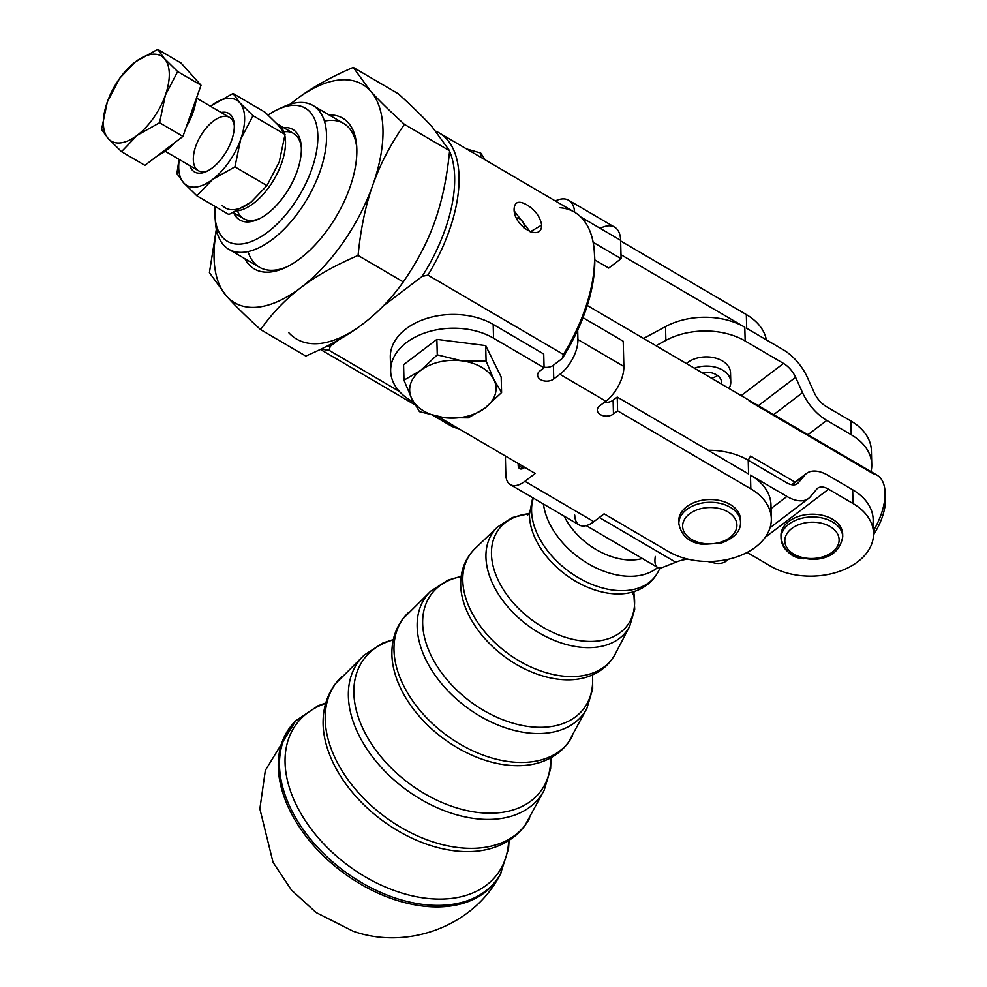<?xml version="1.0" encoding="UTF-8"?>
<svg xmlns="http://www.w3.org/2000/svg" width="987" height="987" viewBox="0 0 987 987"><rect width="100%" height="100%" fill="white"/><g stroke="black" fill="none" stroke-linecap="round" stroke-linejoin="round"><path stroke-width="1.48" d="M564.145 516.139A58.381 38.37 36.9 0 0 642.364 558.494A58.381 38.37 -143.1 0 1 564.145 516.139M543.455 504.024A70.632 46.426 36.9 0 0 590.386 564.959A70.632 46.426 36.9 0 0 657.712 567.476A70.632 46.426 -143.1 0 1 590.386 564.959A70.632 46.426 -143.1 0 1 543.455 504.024M531.586 511.118A73.149 48.079 36.9 0 0 586.13 581.824A73.149 48.079 36.9 0 0 658.107 571.818A73.149 48.079 -143.1 0 1 586.13 581.824A73.149 48.079 -143.1 0 1 531.586 511.118A73.149 48.079 -143.1 0 1 533.338 498.102A73.149 48.079 36.9 0 0 531.586 511.118M529.488 515.707A71.94 47.277 36.9 0 0 566.106 574.989A71.94 47.277 36.9 0 0 633.099 591.879A71.94 47.277 -143.1 0 1 566.106 574.989A71.94 47.277 -143.1 0 1 529.488 515.707A71.94 47.277 -143.1 0 1 529.476 514.202A71.94 47.277 36.9 0 0 529.488 515.707M485.949 557.236A83.13 54.63 36.9 0 0 547.945 637.59A83.13 54.63 36.9 0 0 629.731 626.214A83.13 54.63 -143.1 0 1 547.945 637.59A83.13 54.63 -143.1 0 1 485.949 557.236A83.13 54.63 -143.1 0 1 497.46 527.07A83.13 54.63 36.9 0 0 485.949 557.236M491.464 554.139A80.255 52.743 -143.1 0 1 528.983 513.709A80.255 52.743 36.9 0 0 491.464 554.139A80.255 52.743 36.9 0 0 569.511 638.503A80.255 52.743 36.9 0 0 633.716 592.2A80.255 52.743 -143.1 0 1 569.511 638.503A80.255 52.743 -143.1 0 1 491.464 554.139M462.792 580.652A88.201 57.962 36.9 0 0 528.563 665.892A88.201 57.962 36.9 0 0 615.333 653.826A88.201 57.962 -143.1 0 1 528.563 665.892A88.201 57.962 -143.1 0 1 462.792 580.652A88.201 57.962 -143.1 0 1 474.994 548.649A88.201 57.962 36.9 0 0 462.792 580.652M460.695 585.229A86.992 57.172 36.9 0 0 504.962 656.91A86.992 57.172 36.9 0 0 585.97 677.329A86.992 57.172 -143.1 0 1 504.974 656.91A86.992 57.172 -143.1 0 1 460.695 585.229A86.992 57.172 -143.1 0 1 460.682 583.416A86.992 57.172 36.9 0 0 460.695 585.229M417.156 626.77A98.169 64.525 36.9 0 0 490.366 721.657A98.169 64.525 36.9 0 0 586.957 708.222A98.169 64.525 -143.1 0 1 490.366 721.657A98.169 64.525 -143.1 0 1 417.156 626.77A98.169 64.525 -143.1 0 1 430.751 591.139A98.169 64.525 36.9 0 0 417.156 626.77M422.67 623.661A95.295 62.637 -143.1 0 1 461.151 576.568A95.295 62.637 36.9 0 0 422.67 623.661A95.295 62.637 36.9 0 0 511.821 722.842A95.295 62.637 36.9 0 0 592.422 674.948A95.295 62.637 -143.1 0 1 511.821 722.842A95.295 62.637 -143.1 0 1 422.67 623.661M393.998 650.174A103.24 67.856 36.9 0 0 470.984 749.96A103.24 67.856 36.9 0 0 572.559 735.833A103.24 67.856 -143.1 0 1 470.984 749.96A103.24 67.856 -143.1 0 1 393.998 650.174A103.24 67.856 -143.1 0 1 408.285 612.717A103.24 67.856 36.9 0 0 393.998 650.174M391.901 654.763A102.031 67.054 36.9 0 0 443.829 738.831A102.031 67.054 36.9 0 0 538.84 762.778A102.031 67.054 -143.1 0 1 443.829 738.844A102.031 67.054 -143.1 0 1 391.901 654.763A102.031 67.054 -143.1 0 1 391.888 652.629A102.031 67.054 36.9 0 0 391.901 654.763M348.374 696.291A113.221 74.407 36.9 0 0 432.799 805.725A113.221 74.407 36.9 0 0 544.182 790.229A113.221 74.407 -143.1 0 1 432.799 805.725A113.221 74.407 -143.1 0 1 348.374 696.291A113.221 74.407 -143.1 0 1 364.043 655.22A113.221 74.407 36.9 0 0 348.374 696.291M353.877 693.195A110.347 72.52 -143.1 0 1 393.443 639.835A110.347 72.52 36.9 0 0 353.877 693.195A110.347 72.52 36.9 0 0 453.958 807.033A110.347 72.52 36.9 0 0 550.697 757.868A110.347 72.52 -143.1 0 1 453.958 807.033A110.347 72.52 -143.1 0 1 353.877 693.195M325.204 719.696A118.28 77.739 36.9 0 0 413.417 834.027A118.28 77.739 36.9 0 0 529.785 817.841A118.28 77.739 -143.1 0 1 413.417 834.027A118.28 77.739 -143.1 0 1 325.204 719.696A118.28 77.739 -143.1 0 1 341.576 676.786A118.28 77.739 36.9 0 0 325.204 719.696M323.107 724.285A117.071 76.937 36.9 0 0 382.697 820.765A117.071 76.937 36.9 0 0 491.711 848.24A117.071 76.937 -143.1 0 1 382.697 820.765A117.071 76.937 -143.1 0 1 323.107 724.285A117.071 76.937 -143.1 0 1 323.094 721.842A117.071 76.937 36.9 0 0 323.107 724.285M279.506 765.875A128.285 84.314 36.9 0 0 374.838 889.706A128.285 84.314 36.9 0 0 501.149 872.767A128.285 84.314 -143.1 0 1 374.838 889.706A128.285 84.314 -143.1 0 1 279.506 765.875A128.285 84.314 -143.1 0 1 296.902 719.683A128.285 84.314 36.9 0 0 279.506 765.875M285.07 762.729A125.398 82.414 -143.1 0 1 325.957 703.324A125.398 82.414 36.9 0 0 285.07 762.729A125.398 82.414 36.9 0 0 396.145 891.187A125.398 82.414 36.9 0 0 508.687 840.591A125.398 82.414 -143.1 0 1 396.145 891.187A125.398 82.414 -143.1 0 1 285.07 762.729M500.397 874.186A128.532 84.475 -143.1 0 1 395.392 899.885A128.532 84.475 -143.1 0 1 278.297 767.109A128.532 84.475 -143.1 0 1 295.73 720.831A128.532 84.475 36.9 0 0 278.297 767.109A128.532 84.475 36.9 0 0 373.814 891.187A128.532 84.475 36.9 0 0 500.372 874.223L508.564 848.623L509.095 840.332M349.842 187.629A87.387 44.193 -59.6 0 0 356.628 145.57A87.387 44.193 -59.6 0 0 329.115 114.948A87.387 44.193 120.4 0 1 349.842 187.629A87.387 44.193 120.4 0 1 295.915 261.567A87.387 44.193 120.4 0 1 244.899 258.73A87.387 44.193 -59.6 0 0 285.083 267.748A87.387 44.193 -59.6 0 0 349.842 187.629M324.427 121.167A83.315 42.133 120.4 0 1 356.763 147.631A83.315 42.133 -59.6 0 0 343.636 123.449L313.039 105.535A83.315 42.133 120.4 0 1 326.549 135.133A83.315 42.133 120.4 0 1 291.079 221.581A83.315 42.133 120.4 0 1 228.836 249.316A83.315 42.133 120.4 0 1 215.339 220.027M228.836 249.316L259.421 267.23A83.315 42.133 -59.6 0 0 286.933 266.86A83.315 42.133 120.4 0 1 248.033 251.599M362.945 323.909A126.521 63.982 120.4 0 1 288.611 332.52A126.521 63.982 -59.6 0 0 362.945 323.909C347.942 335.407 328.893 346.116 305.785 356.06L260.58 329.596C272.363 313.002 285.798 299.012 300.924 287.587A126.521 63.982 -59.6 0 0 372.839 184.964A126.521 63.982 -59.6 0 0 370.421 90.952A126.521 63.982 -59.6 0 0 296.088 99.551A126.521 63.982 -59.6 0 0 290.301 104.178A126.521 63.982 120.4 0 1 296.088 99.551A126.521 63.982 120.4 0 1 370.421 90.952L353.247 67.4C330.139 77.344 311.09 88.053 296.088 99.551L290.215 104.203L296.088 99.551C311.09 88.053 330.139 77.344 353.247 67.4L398.452 93.864C413.269 107.373 424.607 118.514 432.442 127.274L449.616 150.814C447 177.586 442.077 201.077 434.86 221.298C427.766 241.581 417.242 261.777 403.288 281.912C391.506 298.493 378.058 312.497 362.945 323.909C378.058 312.497 391.506 298.493 403.288 281.912L358.084 255.448C360.711 228.676 365.622 205.185 372.839 184.964C379.933 164.681 390.47 144.484 404.423 124.35C389.594 110.84 378.268 99.712 370.421 90.952A126.521 63.982 120.4 0 1 372.839 184.964A126.521 63.982 120.4 0 1 300.924 287.587C315.926 276.101 334.975 265.392 358.084 255.448C334.975 265.392 315.926 276.101 300.924 287.587A126.521 63.982 120.4 0 1 226.591 296.186A126.521 63.982 -59.6 0 0 300.924 287.587C285.798 299.012 272.363 313.002 260.58 329.596C245.763 316.087 234.425 304.946 226.591 296.186A126.521 63.982 120.4 0 1 216.523 230.144A126.521 63.982 -59.6 0 0 226.591 296.186C234.425 304.946 245.763 316.087 260.58 329.596L305.785 356.06C328.893 346.116 347.942 335.407 362.945 323.909M209.417 272.646L226.591 296.186L209.417 272.646L216.338 229.218L209.417 272.646M370.421 90.952C378.268 99.712 389.594 110.84 404.423 124.35L449.616 150.814L432.442 127.274C424.607 118.514 413.269 107.373 398.452 93.864L353.247 67.4L370.421 90.952M372.839 184.964C365.622 205.185 360.711 228.676 358.084 255.448L403.288 281.912C417.242 261.777 427.766 241.581 434.86 221.298C442.077 201.077 447 177.586 449.616 150.814L404.423 124.35C390.47 144.484 379.933 164.681 372.839 184.964M280.9 108.089A83.315 42.133 120.4 0 1 313.039 105.535M480.731 153.047L485.172 159.857L480.731 153.047L466.506 148.926L480.731 153.047L480.842 157.315L480.731 153.047M317.839 135.577A77.146 39.011 120.4 0 1 269.291 230.921A77.146 39.011 120.4 0 1 215.03 217.103A77.146 39.011 120.4 0 1 215.067 206.456A77.146 39.011 -59.6 0 0 264.602 234.388A77.146 39.011 -59.6 0 0 317.839 135.577A77.146 39.011 -59.6 0 0 268.119 115.047A77.146 39.011 120.4 0 1 278.198 109.249A77.146 39.011 120.4 0 1 317.839 135.577M215.03 217.103L215.511 223.185A83.315 42.133 -59.6 0 0 274.127 238.101A83.315 42.133 -59.6 0 0 326.549 135.133A83.315 42.133 -59.6 0 0 283.738 106.695L278.198 109.249M329.066 350.286A123.424 62.415 120.4 0 1 321.404 348.917A123.424 62.415 -59.6 0 0 329.066 350.286L399.451 391.506L329.066 350.286L330.287 346.264L329.066 350.286M433.725 415.798L449.751 425.187A123.424 62.415 -59.6 0 0 458.955 428.814A123.424 62.415 120.4 0 1 442.102 418.944M523.776 227.812A6.169 3.368 52.7 0 0 524.257 225.974A6.169 3.368 52.7 0 0 521.469 220.237A6.169 3.368 52.7 0 0 516.571 218.053A6.169 3.368 -127.3 0 1 521.469 220.237A6.169 3.368 -127.3 0 1 524.257 225.974A6.169 3.368 -127.3 0 1 523.776 227.812M514.326 211.119L530.216 231.822L541.678 225.098C540.197 216.758 535.225 209.984 526.762 204.79C518.841 200.398 514.634 201.792 514.116 208.948L514.165 209.799M559.678 207.714A123.424 62.415 120.4 0 1 594.248 250.883A123.424 62.415 120.4 0 1 563.454 354.481L562.232 358.503A120.34 60.861 -59.6 0 0 577.691 330.189A120.34 60.861 -59.6 0 0 594.495 253.93A120.34 60.861 -59.6 0 0 594.359 252.425A120.34 60.861 120.4 0 1 577.691 330.189L577.926 339.553L623.87 366.461A27.772 14.04 120.4 0 1 605.87 401.191L599.689 405.891L605.87 401.191A27.772 14.04 -59.6 0 0 623.87 366.461L623.216 341.231L623.87 366.461L577.926 339.553A27.772 14.04 120.4 0 1 559.925 374.283L605.87 401.191L559.925 374.283L553.744 378.983A9.253 6.193 -1.5 0 1 540.679 379.65A9.253 6.193 -1.5 0 1 539.963 370.915L544.084 367.781L543.726 354.012L493.192 324.415L543.726 354.012L544.084 367.781L493.549 338.183L544.084 367.781L539.963 370.915A9.253 6.193 178.5 0 0 537.594 375.183A9.253 6.193 178.5 0 0 543.615 380.797A9.253 6.193 178.5 0 0 553.744 378.983L553.386 365.227L562.232 358.503L563.454 354.481A123.424 62.415 -59.6 0 0 574.508 212.18L438.981 132.801A123.424 62.415 120.4 0 1 427.926 275.102L563.454 354.481L427.926 275.102A123.424 62.415 -59.6 0 0 435.909 131.222A123.424 62.415 120.4 0 1 438.981 132.801M541.678 225.098C541.604 242.703 513.265 226.109 514.116 208.948C514.634 201.792 518.841 200.398 526.762 204.79C535.225 209.984 540.197 216.758 541.678 225.098M422.115 276.434L427.926 275.102L422.115 276.434L383.301 305.945L422.115 276.434A120.34 60.861 -59.6 0 0 449.578 151.245A120.34 60.861 120.4 0 1 422.115 276.434M544.071 367.201A9.253 6.193 178.5 0 0 553.386 365.227A9.253 6.193 -1.5 0 1 544.071 367.201M338.886 339.725L330.287 346.264L338.886 339.725M391.345 364.191A61.712 41.281 -1.5 0 1 421.757 320.195A61.712 41.281 -1.5 0 1 493.192 324.415L493.549 338.183L493.192 324.415A61.712 41.281 178.5 0 0 426.359 318.554A61.712 41.281 178.5 0 0 390.309 357.331L390.655 371.087A61.712 41.281 -1.5 0 1 426.717 332.311A61.712 41.281 -1.5 0 1 493.549 338.183A61.712 41.281 178.5 0 0 406.41 342.6A61.712 41.281 178.5 0 0 411.16 400.833A61.712 41.281 -1.5 0 1 390.655 371.087M327.079 346.092A120.34 60.861 -59.6 0 0 330.287 346.264A120.34 60.861 120.4 0 1 327.079 346.092M301.356 148.112A52.459 26.526 120.4 0 1 273.239 208.664A52.459 26.526 120.4 0 1 233.66 212.81A52.459 26.526 -59.6 0 0 258.286 219.262A52.459 26.526 -59.6 0 0 301.356 148.112A52.459 26.526 -59.6 0 0 301.245 145.916A52.459 26.526 -59.6 0 0 283.565 127.594A52.459 26.526 120.4 0 1 301.356 148.112M233.277 212.587L243.69 218.682A49.375 24.971 -59.6 0 0 259.704 218.583A49.375 24.971 120.4 0 1 237.448 210.897M283.75 131.839A49.375 24.971 120.4 0 1 301.331 147.482A49.375 24.971 -59.6 0 0 293.595 133.479L277.507 124.054A49.375 24.971 120.4 0 1 284.083 132.751A49.375 24.971 -59.6 0 0 276.915 123.733A49.375 24.971 120.4 0 1 277.507 124.054M559.567 360.526L553.386 365.227L559.567 360.526L553.386 365.227L553.744 378.983L559.925 374.283A27.772 14.04 -59.6 0 0 577.926 339.553L577.691 330.189A120.34 60.861 120.4 0 1 562.232 358.503L559.567 360.526M773.66 414.639L802.542 392.666L795.621 377.318L758.337 405.657L795.621 377.318L802.542 392.666A37.025 20.172 52.7 0 0 826.773 420.413L851.238 434.736L850.893 420.98L826.415 406.656A18.519 10.092 -127.3 0 1 814.3 392.777L807.378 377.429A37.025 20.172 52.7 0 0 783.147 349.682L746.69 328.326L746.332 314.569L620.638 240.951L746.332 314.569L746.69 328.326L783.147 349.682A37.025 20.172 -127.3 0 1 807.378 377.429L814.3 392.777A18.519 10.092 52.7 0 0 826.415 406.656L850.893 420.98L851.238 434.736A61.712 41.281 -1.5 0 1 871.743 464.482A61.712 41.281 -1.5 0 1 871.003 471.638A61.712 41.281 178.5 0 0 851.238 434.736L826.773 420.413L807.958 434.724L826.773 420.413A37.025 20.172 -127.3 0 1 802.542 392.666L773.66 414.639M620.996 254.72L744.803 327.228L745.16 340.984L783.505 363.438A18.519 10.092 -127.3 0 1 795.621 377.318A18.519 10.092 52.7 0 0 783.505 363.438L741.188 395.614L783.505 363.438L745.16 340.984L744.803 327.228A61.712 41.281 178.5 0 0 665.522 326.611L665.88 340.367A61.712 41.281 -1.5 0 1 745.16 340.984A61.712 41.281 178.5 0 0 665.88 340.367L665.522 326.611L643.573 338.442L665.522 326.611A61.712 41.281 -1.5 0 1 744.803 327.228L620.996 254.72M655.973 345.709L665.88 340.367L655.973 345.709M730.762 381.957A24.687 16.508 -1.5 0 1 728.974 388.459A24.687 16.508 178.5 0 0 722.57 370.063A24.687 16.508 178.5 0 0 694.392 368.213A24.687 16.508 -1.5 0 1 730.762 381.957L730.528 372.778A24.687 16.508 178.5 0 0 713.687 357.639A24.687 16.508 178.5 0 0 686.397 363.524A24.687 16.508 -1.5 0 1 716.895 358.491A24.687 16.508 -1.5 0 1 729.677 377.392M871.743 464.482L871.385 450.714A61.712 41.281 178.5 0 0 850.893 420.98A61.712 41.281 -1.5 0 1 870.707 457.623M749.145 401.055L873.199 473.698A49.375 24.971 120.4 0 1 884.944 490.675A49.375 24.971 120.4 0 1 874.605 528.736L873.507 533.042L874.605 528.736A49.375 24.971 -59.6 0 0 877.061 475.191L587.277 305.476M804.664 475.216L792.092 484.777L804.664 475.216L798.335 482.803L804.664 475.216A37.025 20.172 -127.3 0 1 806.478 473.476A37.025 20.172 -127.3 0 1 828.192 475.438A37.025 20.172 52.7 0 0 804.664 475.216M510.341 484.629A27.772 14.04 120.4 0 1 505.837 474.759L505.356 455.994L505.837 474.759A27.772 14.04 -59.6 0 0 524.911 481.311A27.772 14.04 120.4 0 1 510.341 484.629L579.258 524.998A27.772 14.04 -59.6 0 0 593.816 521.667L604.118 513.832L668.433 551.511A61.712 41.281 178.5 0 0 755.573 547.094A61.712 41.281 178.5 0 0 750.823 488.861L617.591 410.826L617.233 397.07L748.578 473.994L748.22 460.226L786.565 482.692A18.519 10.092 52.7 0 0 797.422 483.667A18.519 10.092 52.7 0 0 798.335 482.803L796.349 484.309L798.335 482.803A18.519 10.092 -127.3 0 1 786.565 482.692L748.22 460.226L748.578 473.994L617.233 397.07L617.591 410.826L750.823 488.861L750.465 475.092L786.923 496.449A37.025 20.172 52.7 0 0 810.438 496.671L816.78 489.083A18.519 10.092 -127.3 0 1 828.537 489.194L853.015 503.53L852.657 489.774L828.192 475.438L852.657 489.774L853.015 503.53A61.712 41.281 -1.5 0 1 873.52 533.264A61.712 41.281 -1.5 0 1 837.457 572.041A61.712 41.281 -1.5 0 1 770.625 566.18L747.147 552.424L770.625 566.18A61.712 41.281 178.5 0 0 857.765 561.763A61.712 41.281 178.5 0 0 853.015 503.53L828.537 489.194L765.147 537.397L828.537 489.194A18.519 10.092 52.7 0 0 817.692 488.22A18.519 10.092 52.7 0 0 816.78 489.083L810.438 496.671A37.025 20.172 -127.3 0 1 808.624 498.41A37.025 20.172 -127.3 0 1 786.923 496.449L771.069 508.515L786.923 496.449L750.465 475.092A61.712 41.281 -1.5 0 1 770.798 508.712A61.712 41.281 178.5 0 0 770.97 504.838A61.712 41.281 178.5 0 0 750.465 475.092L750.823 488.861A61.712 41.281 -1.5 0 1 771.328 518.594A61.712 41.281 -1.5 0 1 735.266 557.371A61.712 41.281 -1.5 0 1 668.433 551.511L604.118 513.832L593.816 521.667A27.772 14.04 120.4 0 1 574.755 515.128M728.061 559.321A37.025 20.172 -127.3 0 1 715.513 563.256L707.642 561.467L715.513 563.256A37.025 20.172 52.7 0 0 726.247 561.048L728.727 559.16M748.22 460.226A61.712 41.281 178.5 0 0 708.061 450.257A61.712 41.281 -1.5 0 1 748.22 460.226M687.976 559.148A30.856 20.641 178.5 0 0 675.787 562.257L599.331 517.484L675.787 562.257L661.13 567.981L675.787 562.257A30.856 20.641 -1.5 0 1 687.976 559.148M586.229 525.615L657.65 567.451L661.13 567.981C656.01 568.438 654.06 564.576 655.294 556.421M873.52 533.264L873.162 519.507A61.712 41.281 178.5 0 0 852.657 489.774A61.712 41.281 -1.5 0 1 872.471 526.404M781.075 537.014A30.856 20.641 -1.5 0 1 811.289 514.215A30.856 20.641 -1.5 0 1 842.639 535.435M253.511 203.359A49.375 24.971 -59.6 0 0 284.898 135.811A49.375 24.971 120.4 0 1 285.514 141.597A49.375 24.971 120.4 0 1 253.511 203.359A49.375 24.971 120.4 0 1 236.522 211.008A49.375 24.971 -59.6 0 0 253.511 203.359M885.068 493.932A43.206 21.85 120.4 0 1 873.507 534.843A43.206 21.85 -59.6 0 0 885.438 496.757L884.944 490.675M750.564 456.093A49.375 24.971 120.4 0 1 748.146 460.189A49.375 24.971 -59.6 0 0 750.564 456.093L795.078 482.162L750.564 456.093M873.384 528.02L874.605 528.736L873.384 528.02M524.911 481.311L535.201 473.476L438.376 416.761L535.201 473.476L524.911 481.311L593.816 521.667L524.911 481.311M524.788 467.369L524.553 467.542A9.253 4.676 120.4 0 1 518.2 465.37L518.15 463.483L518.2 465.37A9.253 4.676 -59.6 0 0 519.705 468.652A9.253 4.676 -59.6 0 0 524.553 467.542L524.788 467.369M582.984 317.666L623.216 341.231L582.984 317.666M413.59 402.24L411.16 400.833L413.59 402.24M523.307 468.356L518.2 465.37L523.307 468.356M766.368 339.849A61.712 41.281 178.5 0 0 746.332 314.569A61.712 41.281 -1.5 0 1 766.368 339.849M574.631 212.242A37.025 18.728 -59.6 0 0 555.323 200.941A37.025 18.728 120.4 0 1 568.685 200.262A37.025 18.728 120.4 0 1 574.631 212.242M600.219 228.367A37.025 18.728 120.4 0 1 620.626 240.322L621.094 258.668L608.745 268.069L594.779 259.889L608.745 268.069L621.094 258.668L593.101 242.271L621.094 258.668L620.626 240.322L580.812 217.004L620.626 240.322A37.025 18.728 -59.6 0 0 614.63 227.17L568.685 200.262M617.591 410.826L613.47 413.96A9.253 6.193 -1.5 0 1 600.404 414.626A9.253 6.193 -1.5 0 1 599.689 405.891A9.253 6.193 178.5 0 0 597.32 410.16A9.253 6.193 178.5 0 0 603.341 415.774A9.253 6.193 178.5 0 0 613.47 413.96L613.112 400.204A9.253 6.193 -1.5 0 1 604.451 402.264A9.253 6.193 178.5 0 0 613.112 400.204L613.47 413.96L617.591 410.826M678.883 522.345A30.856 20.641 -1.5 0 1 701.041 500.471A30.856 20.641 -1.5 0 1 740.447 520.766M617.233 397.07L613.112 400.204L617.233 397.07M420.696 370.396A43.206 28.894 178.5 0 0 411.813 398.797A43.206 28.894 178.5 0 0 443.977 417.637A43.206 28.894 178.5 0 0 485.024 408.063A43.206 28.894 178.5 0 0 493.907 379.65A43.206 28.894 178.5 0 0 461.756 360.823A43.206 28.894 178.5 0 0 420.696 370.396L437.278 354.864L461.756 360.823L486.085 361.032L493.907 379.65L501.593 392.53L501.199 377.059L485.678 345.561L501.199 377.059L501.593 392.53L485.024 408.063L468.294 417.846L443.977 417.637L419.5 411.678L411.813 398.797L403.979 380.18L420.696 370.396L403.979 380.18L403.584 364.709L436.871 339.38L485.678 345.561L486.085 361.032L485.678 345.561L436.871 339.38L437.278 354.864L436.871 339.38L403.584 364.709L403.979 380.18L411.813 398.797A43.206 28.894 -1.5 0 1 420.696 370.396A43.206 28.894 -1.5 0 1 461.756 360.823A43.206 28.894 -1.5 0 1 493.907 379.65A43.206 28.894 -1.5 0 1 485.024 408.063A43.206 28.894 -1.5 0 1 443.977 417.637A43.206 28.894 -1.5 0 1 411.813 398.797L419.5 411.678L443.977 417.637L468.294 417.846L485.024 408.063L501.593 392.53L493.907 379.65L486.085 361.032L461.756 360.823L437.278 354.864L420.696 370.396M701.041 500.471A30.856 20.641 178.5 0 0 678.785 520.976L678.859 523.727A30.856 20.641 -1.5 0 1 701.115 503.234A30.856 20.641 -1.5 0 1 740.546 522.135A30.856 20.641 178.5 0 0 701.115 503.234A30.856 20.641 178.5 0 0 678.859 523.727C681.412 535.953 689.444 542.838 702.929 544.368L720.991 543.158C734.266 538.322 740.793 531.314 740.546 522.135L740.472 519.384A30.856 20.641 178.5 0 0 701.041 500.471M702.213 508.342A27.155 18.161 178.5 0 0 690.962 539.05A27.155 18.161 178.5 0 0 736.129 529.661A27.155 18.161 178.5 0 0 702.213 508.342A27.155 18.161 -1.5 0 1 736.129 529.661A27.155 18.161 -1.5 0 1 690.962 539.05A27.155 18.161 -1.5 0 1 702.213 508.342M703.373 372.469A15.434 10.314 -1.5 0 1 721.324 383.98A15.434 10.314 178.5 0 0 721.509 382.191A15.434 10.314 178.5 0 0 703.373 372.469A15.434 10.314 178.5 0 0 702.041 372.691A15.434 10.314 -1.5 0 1 703.373 372.469M717.401 375.418A15.434 10.314 -1.5 0 1 711.602 378.292A15.434 10.314 178.5 0 0 717.401 375.418M781.038 538.396C782.16 551.165 792.993 558.173 813.547 559.419C830.24 558.691 839.974 551.153 842.738 536.805L842.664 534.053A30.856 20.641 178.5 0 0 811.289 514.215A30.856 20.641 178.5 0 0 780.976 535.645L781.038 538.396A30.856 20.641 -1.5 0 1 811.363 516.966A30.856 20.641 -1.5 0 1 842.738 536.805A30.856 20.641 178.5 0 0 811.363 516.966A30.856 20.641 178.5 0 0 781.038 538.396C784.529 551.215 792.006 558.013 803.492 558.765M804.232 557.877A27.155 18.161 178.5 0 0 838.37 535.756A27.155 18.161 178.5 0 0 793.289 527.44A27.155 18.161 178.5 0 0 804.232 557.877A27.155 18.161 -1.5 0 1 793.289 527.44A27.155 18.161 -1.5 0 1 838.37 535.756A27.155 18.161 -1.5 0 1 804.232 557.877M158.019 155.366A46.29 23.404 -59.6 0 0 175.143 142.35A46.29 23.404 120.4 0 1 158.019 155.366M186.222 127.126A46.29 23.404 -59.6 0 0 196.314 98.577A46.29 23.404 120.4 0 1 186.222 127.126M164.397 58.541A49.375 24.971 -59.6 0 0 135.379 61.897A49.375 24.971 -59.6 0 0 107.324 101.945A49.375 24.971 -59.6 0 0 108.262 138.636A49.375 24.971 -59.6 0 0 137.267 135.281A49.375 24.971 -59.6 0 0 165.335 95.233A49.375 24.971 -59.6 0 0 164.397 58.541L177.66 71.57L165.335 95.233L159.586 122.733L182.94 136.416L201.027 85.252L177.66 71.57L201.027 85.252L182.94 136.416L159.586 122.733L137.267 135.281L121.524 151.665L108.262 138.636L101.562 129.445L107.324 101.945L119.649 78.281L135.379 61.897L157.698 49.35L164.397 58.541L157.698 49.35L181.053 63.032L201.027 85.252L181.053 63.032L157.698 49.35L135.379 61.897L119.649 78.281L107.324 101.945L101.562 129.445L108.262 138.636A49.375 24.971 120.4 0 1 107.324 101.945A49.375 24.971 120.4 0 1 135.379 61.897A49.375 24.971 120.4 0 1 164.397 58.541A49.375 24.971 120.4 0 1 165.335 95.233A49.375 24.971 120.4 0 1 137.267 135.281A49.375 24.971 120.4 0 1 108.262 138.636L121.524 151.665L144.892 165.347L121.524 151.665L137.267 135.281L159.586 122.733L165.335 95.233L177.66 71.57L164.397 58.541M144.892 165.347L182.94 136.416L144.892 165.347M165.187 151.245L198.35 170.665A30.856 15.607 -59.6 0 0 207.875 170.8A30.856 15.607 120.4 0 1 195.808 146.138A30.856 15.607 120.4 0 1 217.448 118.465A30.856 15.607 120.4 0 1 234.314 125.67A30.856 15.607 -59.6 0 0 229.539 117.416L196.499 98.071M176.907 173.576L179.017 159.351L176.907 173.576L183.607 182.768L176.907 173.576M228.898 214.549L196.869 195.796L183.607 182.768A49.375 24.971 120.4 0 1 179.264 159.487A49.375 24.971 -59.6 0 0 183.607 182.768L196.869 195.796L228.898 214.549L251.204 202.002L228.898 214.549M210.725 106.028L233.043 93.481L265.059 112.234L278.334 125.263L285.033 134.454L279.272 161.954L266.946 185.618L251.204 202.002L266.946 185.618L234.931 166.865L212.612 179.412L196.869 195.796L212.612 179.412L234.931 166.865L266.946 185.618L279.272 161.954L285.033 134.454L253.005 115.701L240.68 139.352L234.931 166.865L240.68 139.352L253.005 115.701L285.033 134.454L278.334 125.263L265.059 112.234L233.043 93.481L239.742 102.673L253.005 115.701L239.742 102.673L233.043 93.481L210.725 106.028A49.375 24.971 120.4 0 1 239.742 102.673A49.375 24.971 120.4 0 1 240.68 139.352A49.375 24.971 120.4 0 1 212.612 179.412A49.375 24.971 120.4 0 1 183.607 182.768A49.375 24.971 -59.6 0 0 212.612 179.412A49.375 24.971 -59.6 0 0 240.68 139.352A49.375 24.971 -59.6 0 0 239.742 102.673A49.375 24.971 -59.6 0 0 210.725 106.028L210.725 106.028A49.375 24.971 -59.6 0 0 210.453 106.238A49.375 24.971 120.4 0 1 210.725 106.028M222.198 205.358A49.375 24.971 -59.6 0 0 251.204 202.002A49.375 24.971 120.4 0 1 222.198 205.358M221.137 112.493A33.903 17.149 120.4 0 1 226.467 151.381A33.903 17.149 120.4 0 1 189.948 165.754A33.903 17.149 -59.6 0 0 206.468 171.504A33.903 17.149 -59.6 0 0 234.227 124.091A33.903 17.149 -59.6 0 0 221.137 112.493M633.099 591.879L633.111 591.867C644.363 588.437 652.703 581.75 658.107 571.818L660.069 568.068M529.476 514.19L532.721 497.732M585.97 677.329C599.245 673.282 609.028 665.448 615.333 653.826L629.731 626.214L634.715 609.226L633.79 592.114M460.682 583.428C460.843 569.548 465.617 557.963 474.994 548.649L497.46 527.07L512.364 517.533L529.044 513.622M539.038 762.729L538.84 762.778C551.017 759.114 560.752 752.513 568.043 743.001L586.957 708.222L592.693 688.827L592.595 674.874M391.888 652.432L391.888 652.641C391.987 639.921 395.59 628.731 402.684 619.059L430.751 591.139L447.765 580.208L461.176 576.383M491.995 848.154L491.711 848.24C505.492 844.082 516.485 836.631 524.702 825.909L544.182 790.229L550.623 768.774L550.993 757.708M323.094 721.559L323.094 721.855C323.218 707.457 327.277 694.823 335.259 683.929L364.043 655.22L382.833 643.018L393.517 639.514M500.372 874.223C473.945 926.25 407.569 950.481 353.173 931.234L316.074 912.519L291.449 890.04L273.041 862.305L259.865 808.884L265.355 770.366L295.73 720.831L317.987 705.791L326.117 702.855M529.637 512.463L527.626 515.152M634.727 591.238L632.716 593.915M320.368 349.41L415.046 404.867M594.495 253.93L594.248 250.883M770.033 527.761L808.624 498.41M791.71 484.716L806.478 473.476M770.97 504.838L771.328 518.594"/></g></svg>
